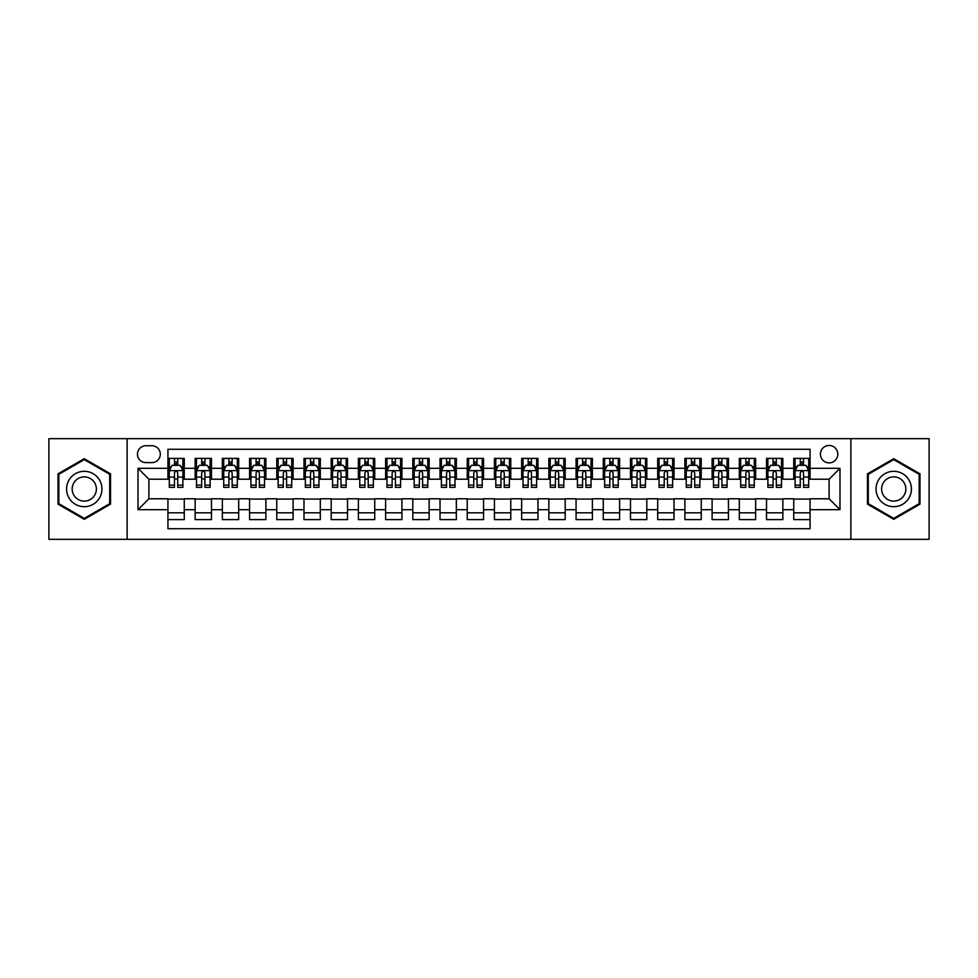 <?xml version="1.0" encoding="UTF-8"?>
<svg xmlns="http://www.w3.org/2000/svg" width="978" height="978" viewBox="0 0 978 978"><rect width="100%" height="100%" fill="white"/><g stroke="black" fill="none" stroke-linecap="round" stroke-linejoin="round"><path stroke-width="1.47" d="M829.112 445.467A8.704 8.704 0 0 0 820.408 454.171A8.704 8.704 0 0 0 829.112 462.875A8.704 8.704 0 0 0 837.816 454.171A8.704 8.704 0 0 0 829.112 445.467M850.872 539.33L929.1 539.33L929.1 438.67L850.872 438.67L850.872 539.33L127.128 539.33L127.128 438.67L48.9 438.67L48.9 539.33L127.128 539.33M810.065 458.389L793.733 458.389L793.733 468.328L782.852 468.328L782.852 479.208L793.733 479.208L793.733 468.328M782.852 468.328L782.852 458.389L766.532 458.389L766.532 468.328L755.639 468.328L755.639 479.208L766.532 479.208L766.532 468.328M755.639 468.328L755.639 458.389L739.319 458.389L739.319 468.328L728.439 468.328L728.439 479.208L739.319 479.208L739.319 468.328M728.439 468.328L728.439 458.389L712.106 458.389L712.106 468.328L701.226 468.328L701.226 479.208L712.106 479.208L712.106 468.328M701.226 468.328L701.226 458.389L684.906 458.389L684.906 468.328L674.013 468.328L674.013 479.208L684.906 479.208L684.906 468.328M674.013 468.328L674.013 458.389L657.693 458.389L657.693 468.328L646.813 468.328L646.813 479.208L657.693 479.208L657.693 468.328M646.813 468.328L646.813 458.389L630.48 458.389L630.48 468.328L619.6 468.328L619.6 479.208L630.48 479.208L630.48 468.328M619.6 468.328L619.6 458.389L603.279 458.389L603.279 468.328L592.387 468.328L592.387 479.208L603.279 479.208L603.279 468.328M592.387 468.328L592.387 458.389L576.066 458.389L576.066 468.328L565.186 468.328L565.186 479.208L576.066 479.208L576.066 468.328M565.186 468.328L565.186 458.389L548.854 458.389L548.854 468.328L537.973 468.328L537.973 479.208L548.854 479.208L548.854 468.328M537.973 468.328L537.973 458.389L521.653 458.389L521.653 468.328L510.773 468.328L510.773 479.208L521.653 479.208L521.653 468.328M510.773 468.328L510.773 458.389L494.44 458.389L494.44 468.328L483.56 468.328L483.56 479.208L494.44 479.208L494.44 468.328M483.56 468.328L483.56 458.389L467.227 458.389L467.227 468.328L456.347 468.328L456.347 479.208L467.227 479.208L467.227 468.328M456.347 468.328L456.347 458.389L440.027 458.389L440.027 468.328L429.146 468.328L429.146 479.208L440.027 479.208L440.027 468.328M429.146 468.328L429.146 458.389L412.814 458.389L412.814 468.328L401.934 468.328L401.934 479.208L412.814 479.208L412.814 468.328M401.934 468.328L401.934 458.389L385.613 458.389L385.613 468.328L374.721 468.328L374.721 479.208L385.613 479.208L385.613 468.328M374.721 468.328L374.721 458.389L358.4 458.389L358.4 468.328L347.52 468.328L347.52 479.208L358.4 479.208L358.4 468.328M347.52 468.328L347.52 458.389L331.187 458.389L331.187 468.328L320.307 468.328L320.307 479.208L331.187 479.208L331.187 468.328M320.307 468.328L320.307 458.389L303.987 458.389L303.987 468.328L293.094 468.328L293.094 479.208L303.987 479.208L303.987 468.328M293.094 468.328L293.094 458.389L276.774 458.389L276.774 468.328L265.894 468.328L265.894 479.208L276.774 479.208L276.774 468.328M265.894 468.328L265.894 458.389L249.561 458.389L249.561 468.328L238.681 468.328L238.681 479.208L249.561 479.208L249.561 468.328M238.681 468.328L238.681 458.389L222.361 458.389L222.361 468.328L211.468 468.328L211.468 479.208L222.361 479.208L222.361 468.328M211.468 468.328L211.468 458.389L195.148 458.389L195.148 479.208L184.267 479.208L184.267 458.389L167.935 458.389M167.935 519.611L184.267 519.611L184.267 498.792L195.148 498.792L195.148 519.611L211.468 519.611L211.468 498.792L222.361 498.792L222.361 509.672L211.468 509.672M222.361 509.672L222.361 519.611L238.681 519.611L238.681 498.792L249.561 498.792L249.561 509.672L238.681 509.672M249.561 509.672L249.561 519.611L265.894 519.611L265.894 498.792L276.774 498.792L276.774 509.672L265.894 509.672M276.774 509.672L276.774 519.611L293.094 519.611L293.094 498.792L303.987 498.792L303.987 509.672L293.094 509.672M303.987 509.672L303.987 519.611L320.307 519.611L320.307 498.792L331.187 498.792L331.187 509.672L320.307 509.672M331.187 509.672L331.187 519.611L347.52 519.611L347.52 498.792L358.4 498.792L358.4 509.672L347.52 509.672M358.4 509.672L358.4 519.611L374.721 519.611L374.721 498.792L385.613 498.792L385.613 509.672L374.721 509.672M385.613 509.672L385.613 519.611L401.934 519.611L401.934 498.792L412.814 498.792L412.814 509.672L401.934 509.672M412.814 509.672L412.814 519.611L429.146 519.611L429.146 498.792L440.027 498.792L440.027 509.672L429.146 509.672M440.027 509.672L440.027 519.611L456.347 519.611L456.347 498.792L467.227 498.792L467.227 509.672L456.347 509.672M467.227 509.672L467.227 519.611L483.56 519.611L483.56 498.792L494.44 498.792L494.44 509.672L483.56 509.672M494.44 509.672L494.44 519.611L510.773 519.611L510.773 498.792L521.653 498.792L521.653 509.672L510.773 509.672M521.653 509.672L521.653 519.611L537.973 519.611L537.973 498.792L548.854 498.792L548.854 509.672L537.973 509.672M548.854 509.672L548.854 519.611L565.186 519.611L565.186 498.792L576.066 498.792L576.066 509.672L565.186 509.672M576.066 509.672L576.066 519.611L592.387 519.611L592.387 498.792L603.279 498.792L603.279 509.672L592.387 509.672M603.279 509.672L603.279 519.611L619.6 519.611L619.6 498.792L630.48 498.792L630.48 509.672L619.6 509.672M630.48 509.672L630.48 519.611L646.813 519.611L646.813 498.792L657.693 498.792L657.693 509.672L646.813 509.672M657.693 509.672L657.693 519.611L674.013 519.611L674.013 498.792L684.906 498.792L684.906 509.672L674.013 509.672M684.906 509.672L684.906 519.611L701.226 519.611L701.226 498.792L712.106 498.792L712.106 509.672L701.226 509.672M712.106 509.672L712.106 519.611L728.439 519.611L728.439 498.792L739.319 498.792L739.319 509.672L728.439 509.672M739.319 509.672L739.319 519.611L755.639 519.611L755.639 498.792L766.532 498.792L766.532 509.672L755.639 509.672M766.532 509.672L766.532 519.611L782.852 519.611L782.852 498.792L793.733 498.792L793.733 509.672L782.852 509.672M145.893 462.606L151.883 462.606A8.435 8.435 0 0 0 160.319 454.171A8.435 8.435 0 0 0 151.883 445.736L145.893 445.736A8.435 8.435 0 0 0 137.47 454.171A8.435 8.435 0 0 0 145.893 462.606M850.872 438.67L127.128 438.67M810.065 468.328L810.065 449.281L167.935 449.281L167.935 479.208L148.888 479.208L148.888 498.792L167.935 498.792L167.935 528.719L810.065 528.719L810.065 498.792L829.112 498.792L829.112 479.208L810.065 479.208L810.065 468.328L839.992 468.328L839.992 509.672L810.065 509.672M167.935 509.672L138.008 509.672L138.008 468.328L167.935 468.328M793.733 509.672L793.733 519.611L810.065 519.611M167.935 465.198L169.304 465.198M174.463 465.198L177.727 465.198M182.898 465.198L184.267 465.198M167.935 478.939L169.304 478.939M174.463 478.939L177.727 478.939M182.898 478.939L184.267 478.939M167.935 499.061L184.267 499.061M167.935 512.802L184.267 512.802M195.148 478.939L196.505 478.939M201.676 478.939L204.94 478.939M210.111 478.939L211.468 478.939M195.148 465.198L196.505 465.198M201.676 465.198L204.94 465.198M210.111 465.198L211.468 465.198M195.148 499.061L211.468 499.061M195.148 512.802L211.468 512.802M222.361 499.061L238.681 499.061M222.361 512.802L238.681 512.802M222.361 465.198L223.717 465.198M228.889 465.198L232.153 465.198M237.324 465.198L238.681 465.198M222.361 478.939L223.717 478.939M228.889 478.939L232.153 478.939M237.324 478.939L238.681 478.939M249.561 499.061L265.894 499.061M249.561 512.802L265.894 512.802M249.561 465.198L250.93 465.198M256.089 465.198L259.353 465.198M264.525 465.198L265.894 465.198M249.561 478.939L250.93 478.939M256.089 478.939L259.353 478.939M264.525 478.939L265.894 478.939M276.774 499.061L293.094 499.061M276.774 512.802L293.094 512.802M276.774 465.198L278.131 465.198M283.302 465.198L286.566 465.198M291.737 465.198L293.094 465.198M276.774 478.939L278.131 478.939M283.302 478.939L286.566 478.939M291.737 478.939L293.094 478.939M303.987 499.061L320.307 499.061M303.987 512.802L320.307 512.802M303.987 465.198L305.344 465.198M310.515 465.198L313.779 465.198M318.95 465.198L320.307 465.198M303.987 478.939L305.344 478.939M310.515 478.939L313.779 478.939M318.95 478.939L320.307 478.939M331.187 499.061L347.52 499.061M331.187 512.802L347.52 512.802M331.187 465.198L332.544 465.198M337.716 465.198L340.98 465.198M346.151 465.198L347.52 465.198M331.187 478.939L332.544 478.939M337.716 478.939L340.98 478.939M346.151 478.939L347.52 478.939M358.4 499.061L374.721 499.061M358.4 512.802L374.721 512.802M358.4 465.198L359.757 465.198M364.928 465.198L368.193 465.198M373.364 465.198L374.721 465.198M358.4 478.939L359.757 478.939M364.928 478.939L368.193 478.939M373.364 478.939L374.721 478.939M385.613 499.061L401.934 499.061M385.613 512.802L401.934 512.802M385.613 465.198L386.97 465.198M392.141 465.198L395.405 465.198M400.577 465.198L401.934 465.198M385.613 478.939L386.97 478.939M392.141 478.939L395.405 478.939M400.577 478.939L401.934 478.939M412.814 499.061L429.146 499.061M412.814 512.802L429.146 512.802M412.814 465.198L414.171 465.198M419.342 465.198L422.606 465.198M427.777 465.198L429.146 465.198M412.814 478.939L414.171 478.939M419.342 478.939L422.606 478.939M427.777 478.939L429.146 478.939M440.027 499.061L456.347 499.061M440.027 512.802L456.347 512.802M440.027 465.198L441.384 465.198M446.555 465.198L449.819 465.198M454.99 465.198L456.347 465.198M440.027 478.939L441.384 478.939M446.555 478.939L449.819 478.939M454.99 478.939L456.347 478.939M467.227 499.061L483.56 499.061M467.227 512.802L483.56 512.802M467.227 465.198L468.596 465.198M473.768 465.198L477.032 465.198M482.203 465.198L483.56 465.198M467.227 478.939L468.596 478.939M473.768 478.939L477.032 478.939M482.203 478.939L483.56 478.939M494.44 499.061L510.773 499.061M494.44 512.802L510.773 512.802M494.44 465.198L495.797 465.198M500.968 465.198L504.232 465.198M509.404 465.198L510.773 465.198M494.44 478.939L495.797 478.939M500.968 478.939L504.232 478.939M509.404 478.939L510.773 478.939M521.653 499.061L537.973 499.061M521.653 512.802L537.973 512.802M521.653 465.198L523.01 465.198M528.181 465.198L531.445 465.198M536.616 465.198L537.973 465.198M521.653 478.939L523.01 478.939M528.181 478.939L531.445 478.939M536.616 478.939L537.973 478.939M548.854 499.061L565.186 499.061M548.854 512.802L565.186 512.802M548.854 465.198L550.223 465.198M555.394 465.198L558.658 465.198M563.829 465.198L565.186 465.198M548.854 478.939L550.223 478.939M555.394 478.939L558.658 478.939M563.829 478.939L565.186 478.939M576.066 499.061L592.387 499.061M576.066 512.802L592.387 512.802M576.066 465.198L577.423 465.198M582.595 465.198L585.859 465.198M591.03 465.198L592.387 465.198M576.066 478.939L577.423 478.939M582.595 478.939L585.859 478.939M591.03 478.939L592.387 478.939M603.279 499.061L619.6 499.061M603.279 512.802L619.6 512.802M603.279 465.198L604.636 465.198M609.807 465.198L613.072 465.198M618.243 465.198L619.6 465.198M603.279 478.939L604.636 478.939M609.807 478.939L613.072 478.939M618.243 478.939L619.6 478.939M630.48 499.061L646.813 499.061M630.48 512.802L646.813 512.802M630.48 465.198L631.849 465.198M637.02 465.198L640.284 465.198M645.456 465.198L646.813 465.198M630.48 478.939L631.849 478.939M637.02 478.939L640.284 478.939M645.456 478.939L646.813 478.939M657.693 499.061L674.013 499.061M657.693 512.802L674.013 512.802M657.693 465.198L659.05 465.198M664.221 465.198L667.485 465.198M672.656 465.198L674.013 465.198M657.693 478.939L659.05 478.939M664.221 478.939L667.485 478.939M672.656 478.939L674.013 478.939M684.906 499.061L701.226 499.061M684.906 512.802L701.226 512.802M684.906 465.198L686.263 465.198M691.434 465.198L694.698 465.198M699.869 465.198L701.226 465.198M684.906 478.939L686.263 478.939M691.434 478.939L694.698 478.939M699.869 478.939L701.226 478.939M712.106 499.061L728.439 499.061M712.106 512.802L728.439 512.802M712.106 465.198L713.475 465.198M718.647 465.198L721.911 465.198M727.07 465.198L728.439 465.198M712.106 478.939L713.475 478.939M718.647 478.939L721.911 478.939M727.07 478.939L728.439 478.939M739.319 499.061L755.639 499.061M739.319 512.802L755.639 512.802M739.319 465.198L740.676 465.198M745.847 465.198L749.111 465.198M754.282 465.198L755.639 465.198M739.319 478.939L740.676 478.939M745.847 478.939L749.111 478.939M754.282 478.939L755.639 478.939M766.532 499.061L782.852 499.061M766.532 512.802L782.852 512.802M766.532 465.198L767.889 465.198M773.06 465.198L776.324 465.198M781.495 465.198L782.852 465.198M766.532 478.939L767.889 478.939M773.06 478.939L776.324 478.939M781.495 478.939L782.852 478.939M793.733 499.061L810.065 499.061M793.733 512.802L810.065 512.802M793.733 465.198L795.102 465.198M800.273 465.198L803.537 465.198M808.696 465.198L810.065 465.198M793.733 478.939L795.102 478.939M800.273 478.939L803.537 478.939M808.696 478.939L810.065 478.939M148.888 479.208L138.008 468.328M148.888 498.792L138.008 509.672M839.992 468.328L829.112 479.208M839.992 509.672L829.112 498.792M84.267 519.318L110.526 504.159L110.526 473.841L84.267 458.682L58.02 473.841L58.02 504.159L84.267 519.318M919.98 473.841L893.733 458.682L867.474 473.841L867.474 504.159L893.733 519.318L919.98 504.159L919.98 473.841M177.727 461.922L174.463 461.922M182.898 485.149L177.727 485.149L177.727 487.362L182.898 487.362L182.898 470.773L180.184 465.332L172.018 465.332L169.304 470.773L169.304 487.362L174.463 487.362L174.463 485.149L169.304 485.149M169.304 470.773L169.304 458.389M182.898 470.773L182.898 458.389M174.463 465.332L174.463 458.389M177.727 458.389L177.727 465.332M177.727 485.149L177.727 472.814C176.651 470.711 175.563 470.711 174.463 472.814L174.463 485.149M84.267 471.31A17.69 17.69 0 0 0 66.59 489A17.69 17.69 0 0 0 84.267 506.69A17.69 17.69 0 0 0 101.957 489A17.69 17.69 0 0 0 84.267 471.31M84.267 476.897A12.103 12.103 0 0 0 72.164 489A12.103 12.103 0 0 0 84.267 501.103A12.103 12.103 0 0 0 96.382 489A12.103 12.103 0 0 0 84.267 476.897M109.707 503.682L84.267 518.377L58.827 503.682L58.827 474.318L84.267 459.623L109.707 474.318L109.707 503.682M878.415 480.161A17.69 17.69 0 0 0 884.882 504.318A17.69 17.69 0 0 0 909.051 497.839A17.69 17.69 0 0 0 902.572 473.682A17.69 17.69 0 0 0 878.415 480.161M883.244 482.949A12.103 12.103 0 0 0 887.669 499.489A12.103 12.103 0 0 0 904.21 495.051A12.103 12.103 0 0 0 899.784 478.511A12.103 12.103 0 0 0 883.244 482.949M919.173 474.318L919.173 503.682L893.733 518.377L868.293 503.682L868.293 474.318L893.733 459.623L919.173 474.318M204.94 461.922L201.676 461.922M210.111 485.149L204.94 485.149L204.94 487.362L210.111 487.362L210.111 470.773L207.385 465.332L199.231 465.332L196.505 470.773L196.505 487.362L201.676 487.362L201.676 485.149L196.505 485.149M196.505 470.773L196.505 458.389M210.111 470.773L210.111 458.389M201.676 465.332L201.676 458.389M204.94 458.389L204.94 465.332M204.94 485.149L204.94 472.814C203.852 470.711 202.764 470.711 201.676 472.814L201.676 485.149M232.153 461.922L228.889 461.922M237.324 485.149L232.153 485.149L232.153 487.362L237.324 487.362L237.324 470.773L234.598 465.332L226.431 465.332L223.717 470.773L223.717 487.362L228.889 487.362L228.889 485.149L223.717 485.149M223.717 470.773L223.717 458.389M237.324 470.773L237.324 458.389M228.889 465.332L228.889 458.389M232.153 458.389L232.153 465.332M232.153 485.149L232.153 472.814C231.065 470.711 229.977 470.711 228.889 472.814L228.889 485.149M259.353 461.922L256.089 461.922M264.525 485.149L259.353 485.149L259.353 487.362L264.525 487.362L264.525 470.773L261.811 465.332L253.644 465.332L250.93 470.773L250.93 487.362L256.089 487.362L256.089 485.149L250.93 485.149M250.93 470.773L250.93 458.389M264.525 470.773L264.525 458.389M256.089 465.332L256.089 458.389M259.353 458.389L259.353 465.332M259.353 485.149L259.353 472.814C258.278 470.711 257.19 470.711 256.089 472.814L256.089 485.149M286.566 461.922L283.302 461.922M291.737 485.149L286.566 485.149L286.566 487.362L291.737 487.362L291.737 470.773L289.011 465.332L280.857 465.332L278.131 470.773L278.131 487.362L283.302 487.362L283.302 485.149L278.131 485.149M278.131 470.773L278.131 458.389M291.737 470.773L291.737 458.389M283.302 465.332L283.302 458.389M286.566 458.389L286.566 465.332M286.566 485.149L286.566 472.814C285.478 470.711 284.39 470.711 283.302 472.814L283.302 485.149M313.779 461.922L310.515 461.922M318.95 485.149L313.779 485.149L313.779 487.362L318.95 487.362L318.95 470.773L316.224 465.332L308.058 465.332L305.344 470.773L305.344 487.362L310.515 487.362L310.515 485.149L305.344 485.149M305.344 470.773L305.344 458.389M318.95 470.773L318.95 458.389M310.515 465.332L310.515 458.389M313.779 458.389L313.779 465.332M313.779 485.149L313.779 472.814C312.691 470.711 311.603 470.711 310.515 472.814L310.515 485.149M340.98 461.922L337.716 461.922M346.151 485.149L340.98 485.149L340.98 487.362L346.151 487.362L346.151 470.773L343.437 465.332L335.271 465.332L332.544 470.773L332.544 487.362L337.716 487.362L337.716 485.149L332.544 485.149M332.544 470.773L332.544 458.389M346.151 470.773L346.151 458.389M337.716 465.332L337.716 458.389M340.98 458.389L340.98 465.332M340.98 485.149L340.98 472.814C339.904 470.711 338.804 470.711 337.716 472.814L337.716 485.149M368.193 461.922L364.928 461.922M373.364 485.149L368.193 485.149L368.193 487.362L373.364 487.362L373.364 470.773L370.638 465.332L362.483 465.332L359.757 470.773L359.757 487.362L364.928 487.362L364.928 485.149L359.757 485.149M359.757 470.773L359.757 458.389M373.364 470.773L373.364 458.389M364.928 465.332L364.928 458.389M368.193 458.389L368.193 465.332M368.193 485.149L368.193 472.814C367.105 470.711 366.016 470.711 364.928 472.814L364.928 485.149M395.405 461.922L392.141 461.922M400.577 485.149L395.405 485.149L395.405 487.362L400.577 487.362L400.577 470.773L397.85 465.332L389.684 465.332L386.97 470.773L386.97 487.362L392.141 487.362L392.141 485.149L386.97 485.149M386.97 470.773L386.97 458.389M400.577 470.773L400.577 458.389M392.141 465.332L392.141 458.389M395.405 458.389L395.405 465.332M395.405 485.149L395.405 472.814C394.317 470.711 393.229 470.711 392.141 472.814L392.141 485.149M422.606 461.922L419.342 461.922M427.777 485.149L422.606 485.149L422.606 487.362L427.777 487.362L427.777 470.773L425.063 465.332L416.897 465.332L414.171 470.773L414.171 487.362L419.342 487.362L419.342 485.149L414.171 485.149M414.171 470.773L414.171 458.389M427.777 470.773L427.777 458.389M419.342 465.332L419.342 458.389M422.606 458.389L422.606 465.332M422.606 485.149L422.606 472.814C421.518 470.711 420.43 470.711 419.342 472.814L419.342 485.149M449.819 461.922L446.555 461.922M454.99 485.149L449.819 485.149L449.819 487.362L454.99 487.362L454.99 470.773L452.264 465.332L444.11 465.332L441.384 470.773L441.384 487.362L446.555 487.362L446.555 485.149L441.384 485.149M441.384 470.773L441.384 458.389M454.99 470.773L454.99 458.389M446.555 465.332L446.555 458.389M449.819 458.389L449.819 465.332M449.819 485.149L449.819 472.814C448.731 470.711 447.643 470.711 446.555 472.814L446.555 485.149M477.032 461.922L473.768 461.922M482.203 485.149L477.032 485.149L477.032 487.362L482.203 487.362L482.203 470.773L479.477 465.332L471.31 465.332L468.596 470.773L468.596 487.362L473.768 487.362L473.768 485.149L468.596 485.149M468.596 470.773L468.596 458.389M482.203 470.773L482.203 458.389M473.768 465.332L473.768 458.389M477.032 458.389L477.032 465.332M477.032 485.149L477.032 472.814C475.944 470.711 474.856 470.711 473.768 472.814L473.768 485.149M504.232 461.922L500.968 461.922M509.404 485.149L504.232 485.149L504.232 487.362L509.404 487.362L509.404 470.773L506.69 465.332L498.523 465.332L495.797 470.773L495.797 487.362L500.968 487.362L500.968 485.149L495.797 485.149M495.797 470.773L495.797 458.389M509.404 470.773L509.404 458.389M500.968 465.332L500.968 458.389M504.232 458.389L504.232 465.332M504.232 485.149L504.232 472.814C503.144 470.711 502.056 470.711 500.968 472.814L500.968 485.149M531.445 461.922L528.181 461.922M536.616 485.149L531.445 485.149L531.445 487.362L536.616 487.362L536.616 470.773L533.89 465.332L525.736 465.332L523.01 470.773L523.01 487.362L528.181 487.362L528.181 485.149L523.01 485.149M523.01 470.773L523.01 458.389M536.616 470.773L536.616 458.389M528.181 465.332L528.181 458.389M531.445 458.389L531.445 465.332M531.445 485.149L531.445 472.814C530.357 470.711 529.269 470.711 528.181 472.814L528.181 485.149M558.658 461.922L555.394 461.922M563.829 485.149L558.658 485.149L558.658 487.362L563.829 487.362L563.829 470.773L561.103 465.332L552.937 465.332L550.223 470.773L550.223 487.362L555.394 487.362L555.394 485.149L550.223 485.149M550.223 470.773L550.223 458.389M563.829 470.773L563.829 458.389M555.394 465.332L555.394 458.389M558.658 458.389L558.658 465.332M558.658 485.149L558.658 472.814C557.57 470.711 556.482 470.711 555.394 472.814L555.394 485.149M585.859 461.922L582.595 461.922M591.03 485.149L585.859 485.149L585.859 487.362L591.03 487.362L591.03 470.773L588.316 465.332L580.15 465.332L577.423 470.773L577.423 487.362L582.595 487.362L582.595 485.149L577.423 485.149M577.423 470.773L577.423 458.389M591.03 470.773L591.03 458.389M582.595 465.332L582.595 458.389M585.859 458.389L585.859 465.332M585.859 485.149L585.859 472.814C584.771 470.711 583.683 470.711 582.595 472.814L582.595 485.149M613.072 461.922L609.807 461.922M618.243 485.149L613.072 485.149L613.072 487.362L618.243 487.362L618.243 470.773L615.517 465.332L607.362 465.332L604.636 470.773L604.636 487.362L609.807 487.362L609.807 485.149L604.636 485.149M604.636 470.773L604.636 458.389M618.243 470.773L618.243 458.389M609.807 465.332L609.807 458.389M613.072 458.389L613.072 465.332M613.072 485.149L613.072 472.814C611.983 470.711 610.895 470.711 609.807 472.814L609.807 485.149M640.284 461.922L637.02 461.922M645.456 485.149L640.284 485.149L640.284 487.362L645.456 487.362L645.456 470.773L642.729 465.332L634.563 465.332L631.849 470.773L631.849 487.362L637.02 487.362L637.02 485.149L631.849 485.149M631.849 470.773L631.849 458.389M645.456 470.773L645.456 458.389M637.02 465.332L637.02 458.389M640.284 458.389L640.284 465.332M640.284 485.149L640.284 472.814C639.196 470.711 638.108 470.711 637.02 472.814L637.02 485.149M667.485 461.922L664.221 461.922M672.656 485.149L667.485 485.149L667.485 487.362L672.656 487.362L672.656 470.773L669.942 465.332L661.776 465.332L659.05 470.773L659.05 487.362L664.221 487.362L664.221 485.149L659.05 485.149M659.05 470.773L659.05 458.389M672.656 470.773L672.656 458.389M664.221 465.332L664.221 458.389M667.485 458.389L667.485 465.332M667.485 485.149L667.485 472.814C666.397 470.711 665.309 470.711 664.221 472.814L664.221 485.149M694.698 461.922L691.434 461.922M699.869 485.149L694.698 485.149L694.698 487.362L699.869 487.362L699.869 470.773L697.143 465.332L688.989 465.332L686.263 470.773L686.263 487.362L691.434 487.362L691.434 485.149L686.263 485.149M686.263 470.773L686.263 458.389M699.869 470.773L699.869 458.389M691.434 465.332L691.434 458.389M694.698 458.389L694.698 465.332M694.698 485.149L694.698 472.814C693.61 470.711 692.522 470.711 691.434 472.814L691.434 485.149M721.911 461.922L718.647 461.922M727.07 485.149L721.911 485.149L721.911 487.362L727.07 487.362L727.07 470.773L724.356 465.332L716.189 465.332L713.475 470.773L713.475 487.362L718.647 487.362L718.647 485.149L713.475 485.149M713.475 470.773L713.475 458.389M727.07 470.773L727.07 458.389M718.647 465.332L718.647 458.389M721.911 458.389L721.911 465.332M721.911 485.149L721.911 472.814C720.823 470.711 719.735 470.711 718.647 472.814L718.647 485.149M749.111 461.922L745.847 461.922M754.282 485.149L749.111 485.149L749.111 487.362L754.282 487.362L754.282 470.773L751.569 465.332L743.402 465.332L740.676 470.773L740.676 487.362L745.847 487.362L745.847 485.149L740.676 485.149M740.676 470.773L740.676 458.389M754.282 470.773L754.282 458.389M745.847 465.332L745.847 458.389M749.111 458.389L749.111 465.332M749.111 485.149L749.111 472.814C748.023 470.711 746.935 470.711 745.847 472.814L745.847 485.149M776.324 461.922L773.06 461.922M781.495 485.149L776.324 485.149L776.324 487.362L781.495 487.362L781.495 470.773L778.769 465.332L770.615 465.332L767.889 470.773L767.889 487.362L773.06 487.362L773.06 485.149L767.889 485.149M767.889 470.773L767.889 458.389M781.495 470.773L781.495 458.389M773.06 465.332L773.06 458.389M776.324 458.389L776.324 465.332M776.324 485.149L776.324 472.814C775.236 470.711 774.148 470.711 773.06 472.814L773.06 485.149M803.537 461.922L800.273 461.922M808.696 485.149L803.537 485.149L803.537 487.362L808.696 487.362L808.696 470.773L805.982 465.332L797.816 465.332L795.102 470.773L795.102 487.362L800.273 487.362L800.273 485.149L795.102 485.149M795.102 470.773L795.102 458.389M808.696 470.773L808.696 458.389M800.273 465.332L800.273 458.389M803.537 458.389L803.537 465.332M803.537 485.149L803.537 472.814C802.449 470.711 801.361 470.711 800.273 472.814L800.273 485.149M195.148 509.672L184.267 509.672M195.148 468.328L184.267 468.328M182.837 470.638L169.365 470.638M169.304 466.824L171.272 466.824M180.93 466.824L182.898 466.824M174.463 477.081L169.304 477.081M182.898 477.081L177.727 477.081M177.727 463.658L174.463 463.658M210.038 470.638L196.578 470.638M196.505 466.824L198.485 466.824M208.143 466.824L210.111 466.824M201.676 477.081L196.505 477.081M210.111 477.081L204.94 477.081M204.94 463.658L201.676 463.658M237.251 470.638L223.779 470.638M223.717 466.824L225.686 466.824M235.343 466.824L237.324 466.824M228.889 477.081L223.717 477.081M237.324 477.081L232.153 477.081M232.153 463.658L228.889 463.658M264.463 470.638L250.991 470.638M250.93 466.824L252.899 466.824M262.556 466.824L264.525 466.824M256.089 477.081L250.93 477.081M264.525 477.081L259.353 477.081M259.353 463.658L256.089 463.658M291.664 470.638L278.204 470.638M278.131 466.824L280.099 466.824M289.769 466.824L291.737 466.824M283.302 477.081L278.131 477.081M291.737 477.081L286.566 477.081M286.566 463.658L283.302 463.658M318.877 470.638L305.405 470.638M305.344 466.824L307.312 466.824M316.97 466.824L318.95 466.824M310.515 477.081L305.344 477.081M318.95 477.081L313.779 477.081M313.779 463.658L310.515 463.658M346.09 470.638L332.618 470.638M332.544 466.824L334.525 466.824M344.183 466.824L346.151 466.824M337.716 477.081L332.544 477.081M346.151 477.081L340.98 477.081M340.98 463.658L337.716 463.658M373.29 470.638L359.831 470.638M359.757 466.824L361.726 466.824M371.395 466.824L373.364 466.824M364.928 477.081L359.757 477.081M373.364 477.081L368.193 477.081M368.193 463.658L364.928 463.658M400.503 470.638L387.031 470.638M386.97 466.824L388.938 466.824M398.596 466.824L400.577 466.824M392.141 477.081L386.97 477.081M400.577 477.081L395.405 477.081M395.405 463.658L392.141 463.658M427.716 470.638L414.244 470.638M414.171 466.824L416.151 466.824M425.809 466.824L427.777 466.824M419.342 477.081L414.171 477.081M427.777 477.081L422.606 477.081M422.606 463.658L419.342 463.658M454.917 470.638L441.457 470.638M441.384 466.824L443.352 466.824M453.022 466.824L454.99 466.824M446.555 477.081L441.384 477.081M454.99 477.081L449.819 477.081M449.819 463.658L446.555 463.658M482.13 470.638L468.658 470.638M468.596 466.824L470.565 466.824M480.222 466.824L482.203 466.824M473.768 477.081L468.596 477.081M482.203 477.081L477.032 477.081M477.032 463.658L473.768 463.658M509.342 470.638L495.87 470.638M495.797 466.824L497.778 466.824M507.435 466.824L509.404 466.824M500.968 477.081L495.797 477.081M509.404 477.081L504.232 477.081M504.232 463.658L500.968 463.658M536.543 470.638L523.083 470.638M523.01 466.824L524.978 466.824M534.648 466.824L536.616 466.824M528.181 477.081L523.01 477.081M536.616 477.081L531.445 477.081M531.445 463.658L528.181 463.658M563.756 470.638L550.284 470.638M550.223 466.824L552.191 466.824M561.849 466.824L563.829 466.824M555.394 477.081L550.223 477.081M563.829 477.081L558.658 477.081M558.658 463.658L555.394 463.658M590.969 470.638L577.497 470.638M577.423 466.824L579.404 466.824M589.062 466.824L591.03 466.824M582.595 477.081L577.423 477.081M591.03 477.081L585.859 477.081M585.859 463.658L582.595 463.658M618.169 470.638L604.71 470.638M604.636 466.824L606.604 466.824M616.274 466.824L618.243 466.824M609.807 477.081L604.636 477.081M618.243 477.081L613.072 477.081M613.072 463.658L609.807 463.658M645.382 470.638L631.91 470.638M631.849 466.824L633.817 466.824M643.475 466.824L645.456 466.824M637.02 477.081L631.849 477.081M645.456 477.081L640.284 477.081M640.284 463.658L637.02 463.658M672.595 470.638L659.123 470.638M659.05 466.824L661.03 466.824M670.688 466.824L672.656 466.824M664.221 477.081L659.05 477.081M672.656 477.081L667.485 477.081M667.485 463.658L664.221 463.658M699.796 470.638L686.336 470.638M686.263 466.824L688.231 466.824M697.901 466.824L699.869 466.824M691.434 477.081L686.263 477.081M699.869 477.081L694.698 477.081M694.698 463.658L691.434 463.658M727.009 470.638L713.537 470.638M713.475 466.824L715.444 466.824M725.101 466.824L727.07 466.824M718.647 477.081L713.475 477.081M727.07 477.081L721.911 477.081M721.911 463.658L718.647 463.658M754.221 470.638L740.749 470.638M740.676 466.824L742.657 466.824M752.314 466.824L754.282 466.824M745.847 477.081L740.676 477.081M754.282 477.081L749.111 477.081M749.111 463.658L745.847 463.658M781.422 470.638L767.962 470.638M767.889 466.824L769.857 466.824M779.515 466.824L781.495 466.824M773.06 477.081L767.889 477.081M781.495 477.081L776.324 477.081M776.324 463.658L773.06 463.658M808.635 470.638L795.163 470.638M795.102 466.824L797.07 466.824M806.728 466.824L808.696 466.824M800.273 477.081L795.102 477.081M808.696 477.081L803.537 477.081M803.537 463.658L800.273 463.658"/></g></svg>
